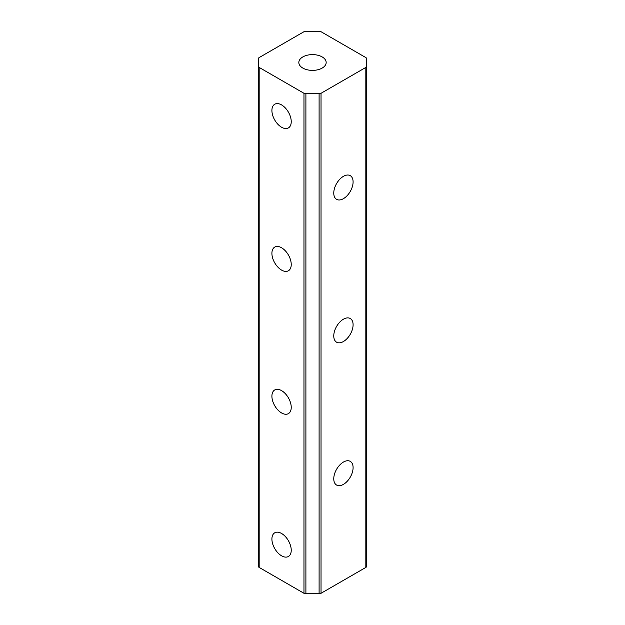 <?xml version="1.0" encoding="UTF-8"?>
<svg xmlns="http://www.w3.org/2000/svg" width="625" height="625" viewBox="0 0 625 625"><rect width="100%" height="100%" fill="white"/><g stroke="black" fill="none" stroke-linecap="round" stroke-linejoin="round"><path stroke-width="0.94" d="M302.836 68.078A13.672 7.891 180 0 1 298.828 62.5A13.672 7.891 180 0 1 307.266 55.211A13.672 7.891 180 0 1 322.164 56.922A13.672 7.891 180 0 1 326.172 62.5A13.672 7.891 180 0 1 317.734 69.789A13.672 7.891 180 0 1 302.836 68.078M343.43 341.516A13.672 7.891 120 0 0 352.359 329.469A13.672 7.891 120 0 0 350.266 318.516A13.672 7.891 120 0 0 343.43 319.195A13.672 7.891 120 0 0 334.5 331.242A13.672 7.891 120 0 0 336.594 342.195A13.672 7.891 120 0 0 343.43 341.516M281.57 104.906A13.672 7.891 -120 0 0 274.734 104.234A13.672 7.891 -120 0 0 272.641 115.188A13.672 7.891 -120 0 0 281.57 127.234A13.672 7.891 -120 0 0 288.406 127.906A13.672 7.891 -120 0 0 290.5 116.953A13.672 7.891 -120 0 0 281.57 104.906M281.57 247.766A13.672 7.891 -120 0 0 274.734 247.094A13.672 7.891 -120 0 0 272.641 258.047A13.672 7.891 -120 0 0 281.57 270.086A13.672 7.891 -120 0 0 288.406 270.766A13.672 7.891 -120 0 0 290.5 259.812A13.672 7.891 -120 0 0 281.57 247.766M281.57 390.625A13.672 7.891 -120 0 0 274.734 389.945A13.672 7.891 -120 0 0 272.641 400.898A13.672 7.891 -120 0 0 281.57 412.945A13.672 7.891 -120 0 0 288.406 413.625A13.672 7.891 -120 0 0 290.5 402.672A13.672 7.891 -120 0 0 281.57 390.625M281.57 533.484A13.672 7.891 -120 0 0 274.734 532.805A13.672 7.891 -120 0 0 272.641 543.758A13.672 7.891 -120 0 0 281.57 555.805A13.672 7.891 -120 0 0 288.406 556.484A13.672 7.891 -120 0 0 290.5 545.531A13.672 7.891 -120 0 0 281.57 533.484M343.43 198.664A13.672 7.891 120 0 0 352.359 186.617A13.672 7.891 120 0 0 350.266 175.664A13.672 7.891 120 0 0 343.43 176.336A13.672 7.891 120 0 0 334.5 188.383A13.672 7.891 120 0 0 336.594 199.336A13.672 7.891 120 0 0 343.43 198.664M343.43 484.375A13.672 7.891 120 0 0 352.359 472.328A13.672 7.891 120 0 0 350.266 461.375A13.672 7.891 120 0 0 343.43 462.055A13.672 7.891 120 0 0 334.5 474.102A13.672 7.891 120 0 0 336.594 485.055A13.672 7.891 120 0 0 343.43 484.375M259.172 67.43L259.172 567.43L303.969 593.289L303.969 93.289A2.734 1.578 0 0 0 305.898 93.75L319.102 93.75A2.734 1.578 0 0 0 321.031 93.289L365.828 67.43A2.734 1.578 0 0 0 366.625 66.312L366.625 58.688A2.734 1.578 0 0 0 365.828 57.57L321.031 31.711A2.734 1.578 0 0 0 319.102 31.25L305.898 31.25A2.734 1.578 0 0 0 303.969 31.711L259.172 57.57A2.734 1.578 0 0 0 258.375 58.688L258.375 66.312A2.734 1.578 0 0 0 259.172 67.43L303.969 93.289M321.031 93.289L321.031 593.289L365.828 567.43L365.828 67.43M366.625 66.312L366.625 566.312A2.734 1.578 180 0 1 365.828 567.43M321.031 593.289A2.734 1.578 180 0 1 319.102 593.75L305.898 593.75A2.734 1.578 180 0 1 303.969 593.289M259.172 567.43A2.734 1.578 180 0 1 258.375 566.312L258.375 66.312M366.625 558.688L366.625 58.688M305.898 93.75L305.898 593.75M319.102 593.75L319.102 93.75"/></g></svg>
